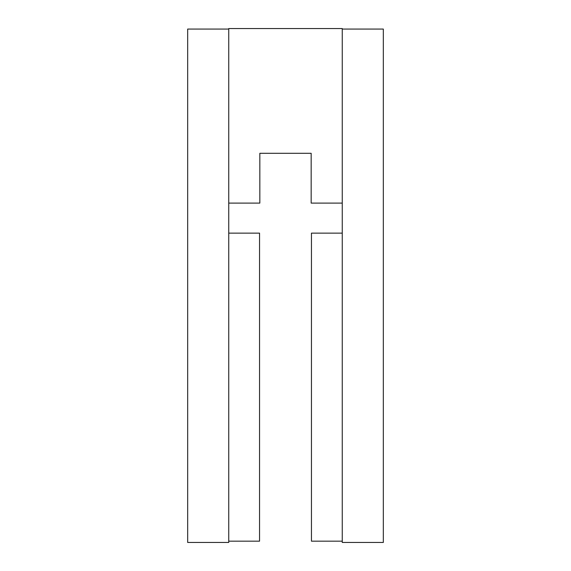 <?xml version="1.0" encoding="UTF-8"?>
<svg xmlns="http://www.w3.org/2000/svg" width="571" height="571" viewBox="0 0 571 571"><rect width="100%" height="100%" fill="white"/><g stroke="black" fill="none" stroke-linecap="round" stroke-linejoin="round"><path stroke-width="0.86" d="M228.743 29.064L187.673 29.064L187.673 542.45L228.743 542.45L228.743 28.55L342.257 28.55L342.257 29.064L383.327 29.064L383.327 542.45L342.257 542.45L342.257 29.064M342.257 203.105L311.166 203.105L311.166 153.306L259.834 153.306L259.834 203.105L228.743 203.105M342.257 233.132L311.452 233.132L311.452 541.165L342.257 541.165M228.743 233.132L259.548 233.132L259.548 541.165L228.743 541.165"/></g></svg>
